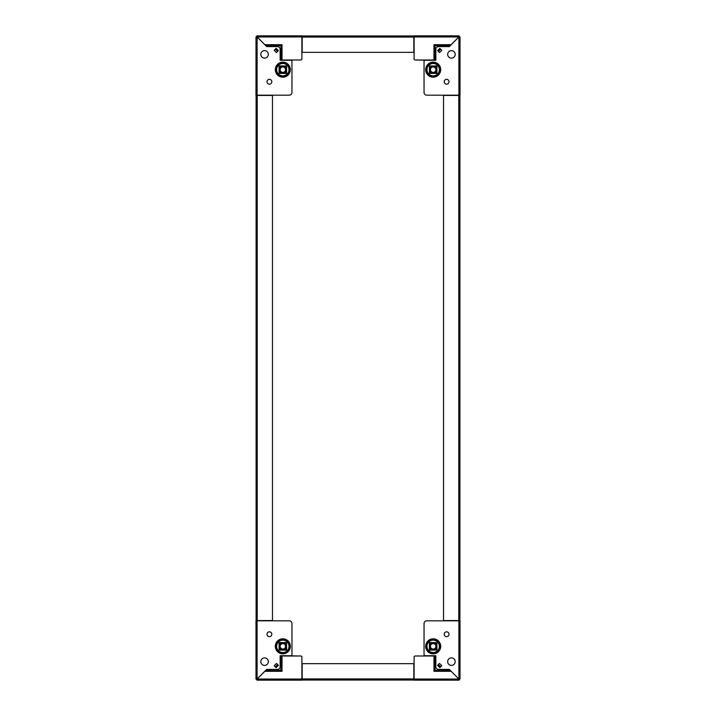 <?xml version="1.0" encoding="UTF-8"?>
<svg xmlns="http://www.w3.org/2000/svg" width="716" height="716" viewBox="0 0 716 716"><rect width="100%" height="100%" fill="white"/><g stroke="black" fill="none" stroke-linecap="round" stroke-linejoin="round"><path stroke-width="1.07" d="M302.161 35.952L413.839 35.952L413.839 52.331L302.161 52.331L302.161 35.952M289.004 69.667A6.176 6.176 0 0 0 282.829 63.491A6.176 6.176 0 0 0 276.653 69.667A6.176 6.176 0 0 0 282.829 75.842A6.176 6.176 0 0 0 289.004 69.667M266.987 81.749A2.417 2.417 0 0 1 269.404 79.333A2.417 2.417 0 0 1 271.82 81.749A2.417 2.417 0 0 1 269.404 84.166A2.417 2.417 0 0 1 266.987 81.749M260.812 54.362A3.759 3.759 0 0 1 264.571 50.603A3.759 3.759 0 0 1 268.33 54.362A3.759 3.759 0 0 1 264.571 58.121A3.759 3.759 0 0 1 260.812 54.362M276.125 48.357L274.192 50.29L276.474 52.563L278.408 50.63L276.125 48.357M256.095 95.604A1.128 1.128 0 0 1 255.988 95.174L255.979 37.724L255.979 95.174L289.273 95.174A2.685 2.685 0 0 0 291.958 92.489L291.958 61.343A1.074 1.074 0 0 0 290.884 60.269L280.144 60.269L280.144 49.297A2.685 2.685 0 0 0 277.459 46.612L266.719 46.612L257.626 37.518A0.805 0.805 0 0 1 257.107 37.733L257.107 35.836L301.892 35.836L301.892 58.927L301.892 36.963A1.128 1.128 0 0 0 302.161 37.706M257.867 35.836L257.876 36.963A0.805 0.805 0 0 1 257.662 37.483L266.719 46.612M277.611 51.427L275.329 49.153L277.611 51.427M265.949 45.77L280.949 45.77L282.023 44.696L282.023 60.001L280.144 60.269L290.884 60.269M291.958 92.489L291.958 61.343M257.867 36.91L257.107 36.91M257.053 36.963L255.979 36.963L255.979 37.724L257.107 37.733L255.979 37.724M255.979 36.963L257.107 35.836M282.023 60.001L300.818 60.001A1.074 1.074 0 0 0 301.892 58.927M257.85 95.443A1.128 1.128 0 0 0 257.116 95.174M276.474 52.563L277.575 51.462L275.293 49.189L274.192 50.29L276.474 52.563M264.875 44.696L282.023 44.696L280.949 45.77L280.949 60.001M282.023 44.696L280.949 45.77M279.07 65.908L279.07 73.426L286.588 73.426L286.588 65.908L279.07 65.908M256.095 620.557L256.095 95.443L272.474 95.443L272.474 620.557L256.095 620.557M256.095 114.497L256.095 103.757M439.347 69.667A6.176 6.176 0 0 1 433.171 75.842A6.176 6.176 0 0 1 426.996 69.667A6.176 6.176 0 0 1 433.171 63.491A6.176 6.176 0 0 1 439.347 69.667M449.013 81.749A2.417 2.417 0 0 0 446.596 79.333A2.417 2.417 0 0 0 444.18 81.749A2.417 2.417 0 0 0 446.596 84.166A2.417 2.417 0 0 0 449.013 81.749M455.188 54.362A3.759 3.759 0 0 0 451.429 50.603A3.759 3.759 0 0 0 447.67 54.362A3.759 3.759 0 0 0 451.429 58.121A3.759 3.759 0 0 0 455.188 54.362M429.412 73.426L429.412 65.908L436.93 65.908L436.93 73.426L429.412 73.426M439.526 52.563L437.592 50.63L439.875 48.357L441.808 50.29L439.526 52.563L438.425 51.462L440.707 49.189L441.808 50.29L439.526 52.563M458.15 95.443A1.128 1.128 0 0 1 458.884 95.174L426.727 95.174A2.685 2.685 0 0 1 424.042 92.489L424.042 61.343A1.074 1.074 0 0 1 425.116 60.269L435.856 60.269L415.182 60.001L433.977 60.001L433.977 44.696L435.051 45.77L433.977 44.696L435.051 45.77L450.051 45.77L451.125 44.696L449.281 46.612L458.374 37.518A0.805 0.805 0 0 0 458.893 37.733L460.021 37.724L460.021 36.963L458.947 36.963L458.893 37.733L458.893 95.174L460.021 95.174L460.021 37.724L460.021 95.174A1.128 1.128 0 0 1 459.905 95.604M426.727 95.174L458.893 95.174M425.116 60.269L435.856 60.269L435.856 49.297A2.685 2.685 0 0 1 438.541 46.612L449.281 46.612M424.042 92.489L424.042 61.343M440.671 49.153L438.389 51.427L440.671 49.153M413.839 37.706A1.128 1.128 0 0 0 414.108 36.972L414.108 35.836L458.893 35.836L458.893 36.91L458.124 36.91L458.133 35.836L458.124 36.963A0.805 0.805 0 0 0 458.338 37.483L450.051 45.77M458.893 35.836L460.021 36.963M458.124 36.963L414.108 36.963L414.108 58.927A1.074 1.074 0 0 0 415.182 60.001M435.051 60.001L435.051 45.77M459.905 95.443L459.905 620.557L443.526 620.557L443.526 95.443L459.905 95.443M413.839 680.048L302.161 680.048L302.161 663.669L413.839 663.669L413.839 680.048M276.653 646.333A6.176 6.176 0 0 1 282.829 640.158A6.176 6.176 0 0 1 289.004 646.333A6.176 6.176 0 0 1 282.829 652.509A6.176 6.176 0 0 1 276.653 646.333M266.987 634.251A2.417 2.417 0 0 0 269.404 636.667A2.417 2.417 0 0 0 271.82 634.251A2.417 2.417 0 0 0 269.404 631.834A2.417 2.417 0 0 0 266.987 634.251M260.812 661.638A3.759 3.759 0 0 0 264.571 665.397A3.759 3.759 0 0 0 268.33 661.638A3.759 3.759 0 0 0 264.571 657.879A3.759 3.759 0 0 0 260.812 661.638M286.588 642.574L286.588 650.092L279.07 650.092L279.07 642.574L286.588 642.574M276.474 663.437L278.408 665.37L276.125 667.643L274.192 665.71L276.474 663.437L277.575 664.538L275.293 666.811L274.192 665.71L276.474 663.437M257.85 620.557A1.128 1.128 0 0 1 257.116 620.826L289.273 620.826A2.685 2.685 0 0 1 291.958 623.511L291.958 654.657A1.074 1.074 0 0 1 290.884 655.731L280.144 655.731L300.818 655.999L282.023 655.999L282.023 671.304L280.949 670.23L282.023 671.304L280.949 670.23L265.949 670.23L264.875 671.304L266.719 669.388L257.626 678.482A0.805 0.805 0 0 0 257.107 678.267L255.979 678.276L255.979 679.037L257.053 679.037L257.107 678.267L257.107 620.826L255.979 620.826L255.979 678.276L257.053 678.276M289.273 620.826L257.107 620.826M290.884 655.731L280.144 655.731L280.144 666.703A2.685 2.685 0 0 1 277.459 669.388L266.719 669.388M291.958 623.511L291.958 654.657M275.329 666.847L277.611 664.573L275.329 666.847M302.161 678.294A1.128 1.128 0 0 0 301.892 679.028L301.892 680.164L257.107 680.164L257.107 679.09L257.876 679.09L257.867 680.164L257.876 679.037A0.805 0.805 0 0 0 257.662 678.517L265.949 670.23M257.107 680.164L255.979 679.037M257.876 679.037L301.892 679.037L301.892 657.073A1.074 1.074 0 0 0 300.818 655.999M255.979 678.276L257.107 678.267M280.949 655.999L280.949 670.23M426.996 646.333A6.176 6.176 0 0 0 433.171 652.509A6.176 6.176 0 0 0 439.347 646.333A6.176 6.176 0 0 0 433.171 640.158A6.176 6.176 0 0 0 426.996 646.333M449.013 634.251A2.417 2.417 0 0 1 446.596 636.667A2.417 2.417 0 0 1 444.18 634.251A2.417 2.417 0 0 1 446.596 631.834A2.417 2.417 0 0 1 449.013 634.251M455.188 661.638A3.759 3.759 0 0 1 451.429 665.397A3.759 3.759 0 0 1 447.67 661.638A3.759 3.759 0 0 1 451.429 657.879A3.759 3.759 0 0 1 455.188 661.638M439.875 667.643L441.808 665.71L439.526 663.437L437.592 665.37L439.875 667.643M458.947 679.037L460.021 679.037L460.021 620.826L426.727 620.826A2.685 2.685 0 0 0 424.042 623.511L424.042 654.657A1.074 1.074 0 0 0 425.116 655.731L435.856 655.731L435.856 666.703A2.685 2.685 0 0 0 438.541 669.388L449.281 669.388L458.374 678.482A0.805 0.805 0 0 1 458.893 678.267L458.893 680.164L414.161 680.164M458.133 679.09L458.133 680.164L458.124 679.037L414.108 679.037L414.108 657.073L414.108 680.164L458.133 680.164L458.124 679.09L458.893 679.09M458.124 679.037A0.805 0.805 0 0 1 458.338 678.517L449.281 669.388M438.389 664.573L440.671 666.847L438.389 664.573M450.051 670.23L435.051 670.23L433.977 671.304L433.977 655.999L435.856 655.731L425.116 655.731M424.042 623.511L424.042 654.657M458.947 678.267L460.021 678.276L458.947 678.276M460.021 679.037L458.893 680.164M433.977 655.999L415.182 655.999A1.074 1.074 0 0 0 414.108 657.073M414.108 679.028A1.128 1.128 0 0 0 413.839 678.294M458.15 620.557A1.128 1.128 0 0 0 458.884 620.826M439.526 663.437L438.425 664.538L440.707 666.811L441.808 665.71L439.526 663.437M451.125 671.304L433.977 671.304L435.051 670.23L435.051 655.999M433.977 671.304L435.051 670.23M436.93 650.092L436.93 642.574L429.412 642.574L429.412 650.092L436.93 650.092M311.755 35.952L319.945 35.952M256.095 113.218L256.095 105.037M396.055 35.952L404.245 35.952M459.905 105.037L459.905 113.218M319.945 680.048L311.755 680.048M256.095 610.963L256.095 602.783M404.245 680.048L396.055 680.048M459.905 602.783L459.905 610.963M279.598 69.667A3.231 3.231 0 0 0 282.829 72.898A3.231 3.231 0 0 0 286.06 69.667A3.231 3.231 0 0 0 282.829 66.427A3.231 3.231 0 0 0 279.598 69.667M286.257 69.667A3.428 3.428 0 0 1 282.829 73.095A3.428 3.428 0 0 1 279.401 69.667A3.428 3.428 0 0 1 282.829 66.239A3.428 3.428 0 0 1 286.257 69.667M286.319 69.667A3.49 3.49 0 0 1 282.829 73.157A3.49 3.49 0 0 1 279.338 69.667A3.49 3.49 0 0 1 282.829 66.176A3.49 3.49 0 0 1 286.319 69.667M286.588 67.08A4.564 4.564 0 0 0 285.416 65.908M280.242 65.908A4.564 4.564 0 0 0 279.07 67.08M279.07 72.253A4.564 4.564 0 0 0 280.242 73.426M285.416 73.426A4.564 4.564 0 0 0 286.588 72.253M281.478 72.012A2.703 2.703 0 0 1 280.484 68.315A2.703 2.703 0 0 1 284.18 67.322A2.703 2.703 0 0 1 285.174 71.018A2.703 2.703 0 0 1 281.478 72.012M284.44 66.874A3.222 3.222 0 0 0 280.037 68.056A3.222 3.222 0 0 0 281.218 72.459A3.222 3.222 0 0 1 280.037 68.056A3.222 3.222 0 0 1 284.44 66.874A3.222 3.222 0 0 1 285.621 71.278A3.222 3.222 0 0 1 281.218 72.459A3.222 3.222 0 0 0 285.621 71.278A3.222 3.222 0 0 0 284.44 66.874M431.82 67.322A2.703 2.703 0 0 1 435.516 68.315A2.703 2.703 0 0 1 434.523 72.012A2.703 2.703 0 0 1 430.826 71.018A2.703 2.703 0 0 1 431.82 67.322M430.379 71.278A3.222 3.222 0 0 0 434.782 72.459A3.222 3.222 0 0 0 435.963 68.056A3.222 3.222 0 0 0 431.56 66.874A3.222 3.222 0 0 1 435.963 68.056A3.222 3.222 0 0 1 434.782 72.459A3.222 3.222 0 0 1 430.379 71.278A3.222 3.222 0 0 1 431.56 66.874A3.222 3.222 0 0 0 430.379 71.278A3.222 3.222 0 0 1 431.56 66.874M429.94 69.667A3.231 3.231 0 0 0 433.171 72.898A3.231 3.231 0 0 0 436.402 69.667A3.231 3.231 0 0 0 433.171 66.427A3.231 3.231 0 0 0 429.94 69.667M436.599 69.667A3.428 3.428 0 0 1 433.171 73.095A3.428 3.428 0 0 1 429.743 69.667A3.428 3.428 0 0 1 433.171 66.239A3.428 3.428 0 0 1 436.599 69.667M436.662 69.667A3.49 3.49 0 0 1 433.171 73.157A3.49 3.49 0 0 1 429.681 69.667A3.49 3.49 0 0 1 433.171 66.176A3.49 3.49 0 0 1 436.662 69.667M436.93 67.08A4.564 4.564 0 0 0 435.758 65.908M430.585 65.908A4.564 4.564 0 0 0 429.412 67.08M429.412 72.253A4.564 4.564 0 0 0 430.585 73.426M435.758 73.426A4.564 4.564 0 0 0 436.93 72.253M434.523 643.988A2.703 2.703 0 0 1 435.516 647.685A2.703 2.703 0 0 1 431.82 648.678A2.703 2.703 0 0 1 430.826 644.982A2.703 2.703 0 0 1 434.523 643.988M431.56 649.126A3.222 3.222 0 0 0 435.963 647.944A3.222 3.222 0 0 0 434.782 643.541A3.222 3.222 0 0 1 435.963 647.944A3.222 3.222 0 0 1 431.56 649.126A3.222 3.222 0 0 1 430.379 644.722A3.222 3.222 0 0 1 434.782 643.541A3.222 3.222 0 0 0 430.379 644.722A3.222 3.222 0 0 0 431.56 649.126M436.402 646.333A3.231 3.231 0 0 0 433.171 643.102A3.231 3.231 0 0 0 429.94 646.333A3.231 3.231 0 0 0 433.171 649.573A3.231 3.231 0 0 0 436.402 646.333M429.743 646.333A3.428 3.428 0 0 1 433.171 642.905A3.428 3.428 0 0 1 436.599 646.333A3.428 3.428 0 0 1 433.171 649.761A3.428 3.428 0 0 1 429.743 646.333M429.681 646.333A3.49 3.49 0 0 1 433.171 642.843A3.49 3.49 0 0 1 436.662 646.333A3.49 3.49 0 0 1 433.171 649.824A3.49 3.49 0 0 1 429.681 646.333M429.412 648.92A4.564 4.564 0 0 0 430.585 650.092M435.758 650.092A4.564 4.564 0 0 0 436.93 648.92M436.93 643.747A4.564 4.564 0 0 0 435.758 642.574M430.585 642.574A4.564 4.564 0 0 0 429.412 643.747M284.18 648.678A2.703 2.703 0 0 1 280.484 647.685A2.703 2.703 0 0 1 281.478 643.988A2.703 2.703 0 0 1 285.174 644.982A2.703 2.703 0 0 1 284.18 648.678M281.218 643.541A3.222 3.222 0 0 0 280.037 647.944A3.222 3.222 0 0 0 284.44 649.126A3.222 3.222 0 0 1 280.037 647.944A3.222 3.222 0 0 1 281.218 643.541A3.222 3.222 0 0 1 285.621 644.722A3.222 3.222 0 0 1 284.44 649.126A3.222 3.222 0 0 0 285.621 644.722A3.222 3.222 0 0 0 281.218 643.541M286.06 646.333A3.231 3.231 0 0 0 282.829 643.102A3.231 3.231 0 0 0 279.598 646.333A3.231 3.231 0 0 0 282.829 649.573A3.231 3.231 0 0 0 286.06 646.333M279.401 646.333A3.428 3.428 0 0 1 282.829 642.905A3.428 3.428 0 0 1 286.257 646.333A3.428 3.428 0 0 1 282.829 649.761A3.428 3.428 0 0 1 279.401 646.333M279.338 646.333A3.49 3.49 0 0 1 282.829 642.843A3.49 3.49 0 0 1 286.319 646.333A3.49 3.49 0 0 1 282.829 649.824A3.49 3.49 0 0 1 279.338 646.333M279.07 648.92A4.564 4.564 0 0 0 280.242 650.092M285.416 650.092A4.564 4.564 0 0 0 286.588 648.92M286.588 643.747A4.564 4.564 0 0 0 285.416 642.574M280.242 642.574A4.564 4.564 0 0 0 279.07 643.747M302.161 37.08L413.839 37.08M289.488 69.667A6.659 6.659 0 0 0 282.829 63.008A6.659 6.659 0 0 0 276.17 69.667A6.659 6.659 0 0 0 282.829 76.326A6.659 6.659 0 0 0 289.488 69.667M275.311 69.667A7.518 7.518 0 0 0 282.829 77.185A7.518 7.518 0 0 0 290.347 69.667A7.518 7.518 0 0 0 282.829 62.149A7.518 7.518 0 0 0 275.311 69.667M257.107 95.174L257.107 37.733M257.876 36.963L301.892 36.963M257.223 620.557L257.223 95.443M439.83 69.667A6.659 6.659 0 0 1 433.171 76.326A6.659 6.659 0 0 1 426.512 69.667A6.659 6.659 0 0 1 433.171 63.008A6.659 6.659 0 0 1 439.83 69.667M425.653 69.667A7.518 7.518 0 0 1 433.171 62.149A7.518 7.518 0 0 1 440.689 69.667A7.518 7.518 0 0 1 433.171 77.185A7.518 7.518 0 0 1 425.653 69.667M433.977 44.696L451.125 44.696M458.777 95.443L458.777 620.557M413.839 678.92L302.161 678.92M276.17 646.333A6.659 6.659 0 0 1 282.829 639.674A6.659 6.659 0 0 1 289.488 646.333A6.659 6.659 0 0 1 282.829 652.992A6.659 6.659 0 0 1 276.17 646.333M290.347 646.333A7.518 7.518 0 0 1 282.829 653.851A7.518 7.518 0 0 1 275.311 646.333A7.518 7.518 0 0 1 282.829 638.815A7.518 7.518 0 0 1 290.347 646.333M282.023 671.304L264.875 671.304M426.512 646.333A6.659 6.659 0 0 0 433.171 652.992A6.659 6.659 0 0 0 439.83 646.333A6.659 6.659 0 0 0 433.171 639.674A6.659 6.659 0 0 0 426.512 646.333M440.689 646.333A7.518 7.518 0 0 0 433.171 638.815A7.518 7.518 0 0 0 425.653 646.333A7.518 7.518 0 0 0 433.171 653.851A7.518 7.518 0 0 0 440.689 646.333M458.893 620.826L458.893 678.267"/></g></svg>
